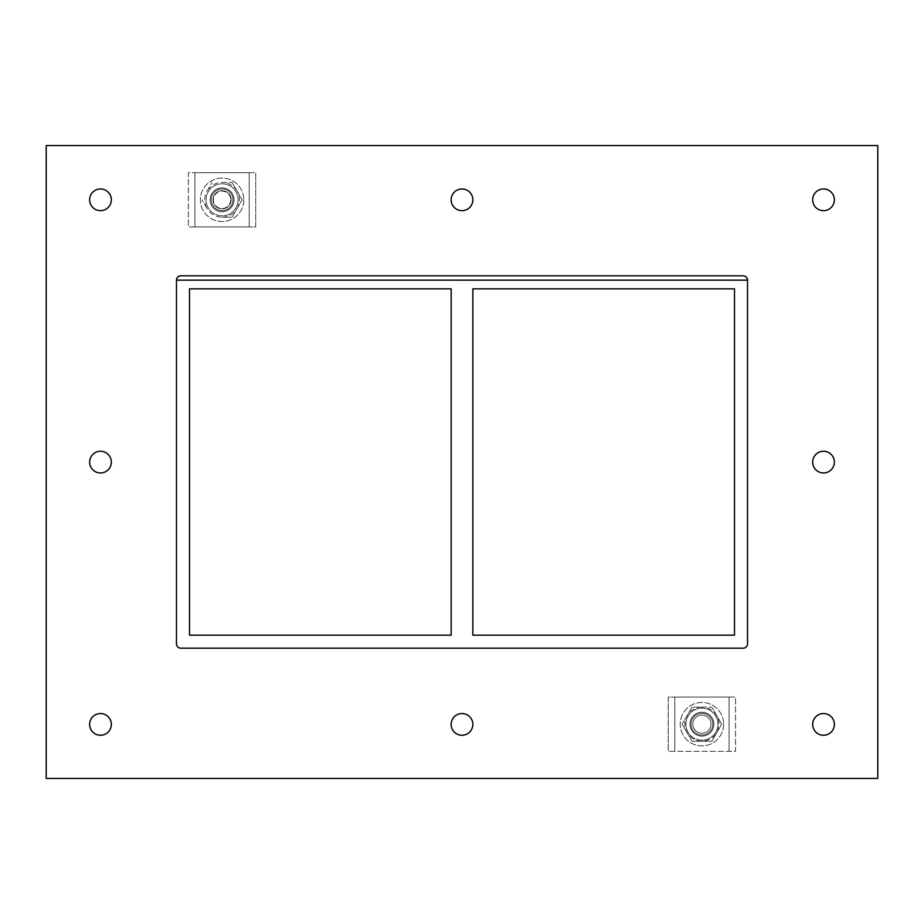 <?xml version="1.0" encoding="UTF-8"?>
<svg xmlns="http://www.w3.org/2000/svg" width="924" height="924" viewBox="0 0 924 924"><rect width="100%" height="100%" fill="white"/><g stroke="black" fill="none" stroke-linecap="round" stroke-linejoin="round"><path stroke-width="0.69" stroke-dasharray="4.62 3.46" d="M111.342 199.815A10.857 10.857 0 0 0 95.056 190.413A10.857 10.857 0 0 0 95.056 209.217A10.857 10.857 0 0 0 111.342 199.815M834.372 462.104A10.857 10.857 0 0 0 818.087 452.702A10.857 10.857 0 0 0 818.087 471.506A10.857 10.857 0 0 0 834.372 462.104M111.342 462.104A10.857 10.857 0 0 0 95.056 452.702A10.857 10.857 0 0 0 95.056 471.506A10.857 10.857 0 0 0 111.342 462.104M472.857 724.404A10.857 10.857 0 0 0 456.572 715.003A10.857 10.857 0 0 0 456.572 733.806A10.857 10.857 0 0 0 472.857 724.404M472.857 199.815A10.857 10.857 0 0 0 456.572 190.413A10.857 10.857 0 0 0 456.572 209.217A10.857 10.857 0 0 0 472.857 199.815M834.372 199.815A10.857 10.857 0 0 0 818.087 190.413A10.857 10.857 0 0 0 818.087 209.217A10.857 10.857 0 0 0 834.372 199.815M111.342 724.404A10.857 10.857 0 0 0 95.056 715.003A10.857 10.857 0 0 0 95.056 733.806A10.857 10.857 0 0 0 111.342 724.404M834.372 724.404A10.857 10.857 0 0 0 818.087 715.003A10.857 10.857 0 0 0 818.087 733.806A10.857 10.857 0 0 0 834.372 724.404M451.143 288.842L451.143 635.158L189.501 635.158L189.501 288.842L451.143 288.842M472.857 635.158L472.857 288.842L734.499 288.842L734.499 635.158L472.857 635.158M747.528 280.157L747.528 643.843A4.343 4.343 0 0 1 743.185 648.186L180.815 648.186A4.343 4.343 0 0 1 176.472 643.843A4.343 4.343 0 0 0 180.815 648.186L743.185 648.186A4.343 4.343 0 0 0 747.528 643.843L747.528 280.157L747.528 643.843A4.343 4.343 0 0 1 743.185 648.186L180.815 648.186A4.343 4.343 0 0 1 176.472 643.843L176.472 280.157A4.343 4.343 0 0 1 180.815 275.814L743.185 275.814A4.343 4.343 0 0 1 747.528 280.157A4.343 4.343 0 0 0 743.185 275.814M46.2 778.458L877.8 778.458L877.8 145.542L46.2 145.542L46.2 778.458M180.815 275.814A4.343 4.343 0 0 0 176.472 280.157M689.985 724.185A11.943 11.943 0 0 0 701.928 736.128A11.943 11.943 0 0 0 713.871 724.185A11.943 11.943 0 0 1 695.957 734.522A11.943 11.943 0 0 1 695.957 713.836A11.943 11.943 0 0 1 713.871 724.185A11.943 11.943 0 0 0 701.928 712.242A11.943 11.943 0 0 0 689.985 724.185A11.943 11.943 0 0 1 701.928 712.242A11.943 11.943 0 0 1 713.871 724.185A11.943 11.943 0 0 0 695.957 713.836A11.943 11.943 0 0 0 695.957 734.522A11.943 11.943 0 0 0 713.871 724.185A11.943 11.943 0 0 1 701.928 736.128A11.943 11.943 0 0 1 689.985 724.185M729.071 697.043L735.585 697.043L735.585 751.327L668.271 751.327L735.585 751.327L735.585 697.043L668.271 697.043L668.271 751.327L668.271 697.043L674.786 697.043L674.786 751.327L674.786 697.043L674.786 751.327L729.071 751.327L674.786 751.327L674.786 697.043L729.071 697.043L729.071 751.327L729.071 697.043L729.071 751.327L729.071 697.043L674.786 697.043L729.071 697.043M210.129 199.815A11.943 11.943 0 0 0 222.072 211.758A11.943 11.943 0 0 0 234.015 199.815A11.943 11.943 0 0 1 216.101 210.164A11.943 11.943 0 0 1 216.101 189.478A11.943 11.943 0 0 1 234.015 199.815A11.943 11.943 0 0 0 222.072 187.872A11.943 11.943 0 0 0 210.129 199.815A11.943 11.943 0 0 1 222.072 187.872A11.943 11.943 0 0 1 234.015 199.815A11.943 11.943 0 0 0 216.101 189.478A11.943 11.943 0 0 0 216.101 210.164A11.943 11.943 0 0 0 234.015 199.815A11.943 11.943 0 0 1 222.072 211.758A11.943 11.943 0 0 1 210.129 199.815M194.929 226.958L188.415 226.958L188.415 172.673L255.729 172.673L188.415 172.673L188.415 226.958L255.729 226.958L255.729 172.673L255.729 226.958L249.214 226.958L249.214 172.673L249.214 226.958L249.214 172.673L194.929 172.673L194.929 226.958L194.929 172.673L249.214 172.673L249.214 226.958L194.929 226.958L194.929 172.673L194.929 226.958L249.214 226.958L194.929 226.958M723.642 724.185A21.714 21.714 0 0 1 691.071 742.988A21.714 21.714 0 0 1 691.071 705.382A21.714 21.714 0 0 1 723.642 724.185A21.714 21.714 0 0 0 691.071 705.382A21.714 21.714 0 0 0 691.071 742.988A21.714 21.714 0 0 0 723.642 724.185M243.786 199.815A21.714 21.714 0 0 1 211.215 218.618A21.714 21.714 0 0 1 211.215 181.012A21.714 21.714 0 0 1 243.786 199.815A21.714 21.714 0 0 0 211.215 181.012A21.714 21.714 0 0 0 211.215 218.618A21.714 21.714 0 0 0 243.786 199.815M692.064 707.091L682.189 724.185L692.064 707.091L711.792 707.091L692.064 707.091M682.189 724.185L692.064 741.267L682.189 724.185M692.064 741.267L711.792 741.267L692.064 741.267M711.792 741.267L721.656 724.185L711.792 741.267M721.656 724.185L711.792 707.091L721.656 724.185M701.928 707.16A17.013 17.013 0 0 0 685.493 728.586A17.013 17.013 0 0 0 710.441 738.923A17.013 17.013 0 0 0 701.928 707.16M717.936 724.185A16.008 16.008 0 0 1 693.924 738.045A16.008 16.008 0 0 1 693.924 710.313A16.008 16.008 0 0 1 717.936 724.185A16.008 16.008 0 0 0 693.924 710.313A16.008 16.008 0 0 0 693.924 738.045A16.008 16.008 0 0 0 717.936 724.185M712.785 724.185A10.857 10.857 0 0 0 696.5 714.783A10.857 10.857 0 0 0 696.5 733.587A10.857 10.857 0 0 0 712.785 724.185A10.857 10.857 0 0 0 696.5 714.783A10.857 10.857 0 0 0 696.5 733.587A10.857 10.857 0 0 0 712.785 724.185M207.068 208.57L202.021 199.815L207.068 208.57A17.371 17.371 0 0 0 221.991 217.186L232.097 217.186L242.134 199.815L232.097 182.444L242.134 199.815L232.097 217.186L221.991 217.186M206.988 191.21L212.046 182.444L206.988 191.21A17.371 17.371 0 0 0 206.988 208.431M221.991 182.444L232.097 182.444L221.991 182.444A17.371 17.371 0 0 0 207.068 191.06M237.075 191.06A17.371 17.371 0 0 0 222.153 182.444M237.156 208.431A17.371 17.371 0 0 0 237.156 191.21M222.153 217.186A17.371 17.371 0 0 0 237.075 208.57M238.092 199.815A16.008 16.008 0 0 1 214.068 213.687A16.008 16.008 0 0 1 214.068 185.955A16.008 16.008 0 0 1 238.092 199.815A16.008 16.008 0 0 0 214.068 185.955A16.008 16.008 0 0 0 214.068 213.687A16.008 16.008 0 0 0 238.092 199.815M232.929 199.815A10.857 10.857 0 0 0 216.643 190.413A10.857 10.857 0 0 0 216.643 209.217A10.857 10.857 0 0 0 232.929 199.815A10.857 10.857 0 0 0 216.643 190.413A10.857 10.857 0 0 0 216.643 209.217A10.857 10.857 0 0 0 232.929 199.815M230.757 199.815A8.686 8.686 0 0 1 217.729 207.334A8.686 8.686 0 0 1 217.729 192.296A8.686 8.686 0 0 1 230.757 199.815M231.162 199.815A9.09 9.09 0 0 1 217.533 207.692A9.09 9.09 0 0 1 217.533 191.938A9.09 9.09 0 0 1 231.162 199.815A9.09 9.09 0 0 0 217.533 191.938A9.09 9.09 0 0 0 217.533 207.692A9.09 9.09 0 0 0 231.162 199.815M711.018 724.185A9.09 9.09 0 0 1 697.377 732.062A9.09 9.09 0 0 1 697.377 716.308A9.09 9.09 0 0 1 711.018 724.185A9.09 9.09 0 0 0 697.377 716.308A9.09 9.09 0 0 0 697.377 732.062A9.09 9.09 0 0 0 711.018 724.185"/><path stroke-width="1.39" d="M89.628 199.815A10.857 10.857 0 0 1 100.485 188.958A10.857 10.857 0 0 1 111.342 199.815A10.857 10.857 0 0 1 100.485 210.672A10.857 10.857 0 0 1 89.628 199.815M812.658 462.104A10.857 10.857 0 0 1 823.515 451.247A10.857 10.857 0 0 1 834.372 462.104A10.857 10.857 0 0 1 823.515 472.961A10.857 10.857 0 0 1 812.658 462.104M89.628 462.104A10.857 10.857 0 0 1 100.485 451.247A10.857 10.857 0 0 1 111.342 462.104A10.857 10.857 0 0 1 100.485 472.961A10.857 10.857 0 0 1 89.628 462.104M451.143 724.404A10.857 10.857 0 0 1 462 713.547A10.857 10.857 0 0 1 472.857 724.404A10.857 10.857 0 0 1 462 735.25A10.857 10.857 0 0 1 451.143 724.404M451.143 199.815A10.857 10.857 0 0 1 462 188.958A10.857 10.857 0 0 1 472.857 199.815A10.857 10.857 0 0 1 462 210.672A10.857 10.857 0 0 1 451.143 199.815M812.658 199.815A10.857 10.857 0 0 1 823.515 188.958A10.857 10.857 0 0 1 834.372 199.815A10.857 10.857 0 0 1 823.515 210.672A10.857 10.857 0 0 1 812.658 199.815M89.628 724.404A10.857 10.857 0 0 1 100.485 713.547A10.857 10.857 0 0 1 111.342 724.404A10.857 10.857 0 0 1 100.485 735.25A10.857 10.857 0 0 1 89.628 724.404M812.658 724.404A10.857 10.857 0 0 1 823.515 713.547A10.857 10.857 0 0 1 834.372 724.404A10.857 10.857 0 0 1 823.515 735.25A10.857 10.857 0 0 1 812.658 724.404M451.143 288.842L451.143 635.158L189.501 635.158L189.501 288.842L451.143 288.842M472.857 635.158L472.857 288.842L734.499 288.842L734.499 635.158L472.857 635.158M46.2 778.458L877.8 778.458L877.8 145.542L46.2 145.542L46.2 778.458M180.815 275.814A4.343 4.343 0 0 0 176.472 280.157C176.738 277.523 178.182 276.08 180.815 275.814L743.185 275.814C745.818 276.08 747.262 277.523 747.528 280.157A4.343 4.343 0 0 0 743.185 275.814M176.472 280.157L176.472 643.843A4.343 4.343 0 0 0 180.815 648.186L743.185 648.186A4.343 4.343 0 0 0 747.528 643.843L747.528 280.157L176.472 280.157"/></g></svg>
